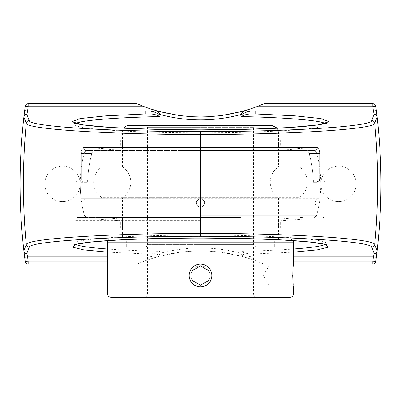 <?xml version="1.0" encoding="UTF-8"?>
<svg xmlns="http://www.w3.org/2000/svg" width="401" height="401" viewBox="0 0 401 401"><rect width="100%" height="100%" fill="white"/><g stroke="black" fill="none" stroke-linecap="round" stroke-linejoin="round"><path stroke-width="0.3" stroke-dasharray="2 1.5" d="M187.939 140.079L278.59 140.079L187.939 140.079M213.332 140.079L120.716 140.079L213.332 140.079M187.939 148.716L278.59 148.716L187.939 148.716M184.114 150.52L302.374 150.52L184.114 150.52M183.708 150.52L304.9 150.52L183.708 150.52M217.292 148.821L96.1 148.821L217.292 148.821M213.332 147.137L120.716 147.137L213.332 147.137M230.41 227.793L122.41 227.793L230.41 227.793M169.939 227.793L280.284 227.793L169.939 227.793M230.41 219.157L122.41 219.157L230.41 219.157M239.522 217.352L98.626 217.352L239.522 217.352M240.49 217.352L96.1 217.352L240.49 217.352M160.51 219.051L304.9 219.051L160.51 219.051M169.939 220.74L280.284 220.74L169.939 220.74M270.058 275.532L270.058 286.865L270.058 275.532M293.156 284.68L293.402 286.865L270.058 286.865L263.251 275.532L270.058 264.204L293.402 264.204M293.051 267.522L292.705 275.532M256.891 297.261L144.109 297.261L256.891 297.261A3.343 3.343 0 0 1 253.547 293.923L147.453 293.923L253.547 293.923L253.547 246.76L147.453 246.76L253.547 246.76M290.058 297.261L110.942 297.261M200.5 286.865C207.382 286.194 211.162 282.419 211.833 275.532C212.36 265.823 198.976 260.304 192.485 267.522C185.267 274.008 190.786 287.392 200.5 286.865C190.796 287.387 185.262 274.013 192.49 267.522C198.976 260.294 212.355 265.828 211.833 275.532C211.162 282.414 207.382 286.194 200.5 286.865M107.974 240.585A3.343 3.343 0 0 1 110.942 238.78L290.058 238.78L110.942 238.78M147.092 238.78L253.908 238.78M274.344 246.76L274.344 238.78L126.656 238.78L126.656 246.76L274.344 246.76L126.656 246.76L274.344 246.76L126.656 246.76L126.656 238.78L274.344 238.78L274.344 246.76M122.516 166.821A18.566 18.566 0 0 1 122.521 197.713L278.479 197.713L122.521 197.713L122.521 238.78M200.5 166.821L299.091 166.821L200.5 166.821M255.673 246.76C253.718 245.823 253.011 245.116 253.547 244.64L200.5 244.64L253.547 244.64L253.547 127.578L200.5 127.578L253.547 127.578C253.673 126.29 254.384 125.583 255.673 125.458L145.327 125.458A2.12 2.12 0 0 1 147.453 127.578L147.453 244.64L200.5 244.64L147.453 244.64A2.12 2.12 0 0 1 145.327 246.76L255.673 246.76L145.327 246.76M145.327 125.458L200.5 125.458M128.886 125.458L272.114 125.458M122.521 166.821L122.521 131.824L278.479 131.824L122.521 131.824A6.366 6.366 0 0 1 123.658 128.19M200.5 198.746C198.836 198.279 197.442 199.683 196.31 202.951C197.332 206.089 198.726 207.477 200.5 207.127C202.315 207.497 203.708 206.104 204.69 202.951C203.663 199.763 202.264 198.365 200.5 198.746C205.903 198.49 205.903 207.382 200.5 207.127C197.954 206.881 196.56 205.482 196.31 202.936C196.56 200.395 197.954 198.996 200.5 198.746C202.164 198.279 203.558 199.683 204.69 202.951C203.668 206.089 202.274 207.477 200.5 207.127C198.685 207.497 197.292 206.104 196.31 202.951C197.337 199.763 198.736 198.365 200.5 198.746C196.385 199.838 195.397 202.219 197.538 205.898C201.217 208.044 203.603 207.056 204.69 202.936C204.44 200.395 203.046 198.996 200.5 198.746L81.117 198.746L200.5 198.746M200.5 207.127L82.456 207.127L200.5 207.127M86.631 150.52L314.369 150.52L86.631 150.52L84.476 152.154L316.524 152.154L84.476 152.154A120.3 120.3 0 0 0 81.117 198.746A4.246 4.246 0 0 1 85.954 202.951A4.246 4.246 0 0 1 82.456 207.127A120.3 120.3 0 0 0 84.656 216.38M200.5 217.352L77.879 217.352L200.5 217.352M200.5 215.718L316.524 215.718L200.5 215.718M314.369 150.52L316.524 152.154A120.3 120.3 0 0 1 319.883 198.746L81.714 198.706L319.286 198.706C316.71 198.956 315.296 200.37 315.046 202.951C315.206 205.187 316.369 206.58 318.544 207.127A120.3 120.3 0 0 1 316.344 216.38M101.909 217.352L101.909 197.713L299.091 197.713L101.909 197.713A18.566 18.566 0 0 1 101.909 166.821L101.909 150.52M190.686 269.868A11.333 11.333 0 0 1 206.164 265.723A11.333 11.333 0 0 1 210.314 281.201A11.333 11.333 0 0 1 194.836 285.347A11.333 11.333 0 0 1 190.686 269.868M192.134 270.705A9.659 9.659 0 0 0 200.5 285.196A9.659 9.659 0 0 0 208.866 270.705A9.659 9.659 0 0 0 192.134 270.705M208.856 280.359L208.856 270.71M192.144 270.71L192.144 280.359M62.491 201.633A17.699 17.699 0 0 1 44.792 183.939A17.699 17.699 0 0 1 62.491 166.24A17.699 17.699 0 0 1 80.185 183.939A17.699 17.699 0 0 1 62.491 201.633A17.699 17.699 0 0 0 80.185 183.939A17.699 17.699 0 0 0 62.491 166.24A17.699 17.699 0 0 0 44.792 183.939A17.699 17.699 0 0 0 62.491 201.633M338.509 201.633A17.699 17.699 0 0 1 320.815 183.939A17.699 17.699 0 0 1 338.509 166.24A17.699 17.699 0 0 1 356.208 183.939A17.699 17.699 0 0 1 338.509 201.633A17.699 17.699 0 0 0 356.208 183.939A17.699 17.699 0 0 0 338.509 166.24A17.699 17.699 0 0 0 320.815 183.939A17.699 17.699 0 0 0 338.509 201.633M107.598 264.139L137.007 264.139L144.33 261.166A159.147 159.147 0 0 1 152.651 258.289L159.297 256.349L179.302 252.339L192.295 251.136L200.5 250.926A159.147 159.147 0 0 0 137.007 264.139L28.155 264.139A2.972 2.972 0 0 1 25.213 261.557A586.262 586.262 0 0 1 25.213 106.315A2.972 2.972 0 0 1 28.155 103.739L137.007 103.739A159.147 159.147 0 0 0 263.993 103.739L372.845 103.739A2.972 2.972 0 0 1 375.787 106.315A586.262 586.262 0 0 1 375.787 261.557A2.972 2.972 0 0 1 372.845 264.139L293.402 264.139M248.349 258.289A159.147 159.147 0 0 1 256.67 261.166L263.993 264.139A159.147 159.147 0 0 0 200.5 250.926L208.705 251.136L221.698 252.339L241.703 256.349L248.349 258.289C245.156 257.637 242.625 255.968 240.76 253.277C213.918 246.214 187.082 246.214 160.24 253.277C159.002 255.577 156.47 257.252 152.651 258.289M317.432 147.548C318.785 147.809 319.522 149.789 319.637 153.493C319.522 149.799 318.785 147.814 317.432 147.548A2.972 2.767 90 0 1 314.665 150.52C315.988 150.651 316.705 151.638 316.82 153.493C316.705 151.643 315.988 150.656 314.665 150.52A2.972 2.767 90 0 0 317.432 147.548L83.568 147.548C82.215 147.809 81.478 149.789 81.363 153.493C81.478 149.799 82.215 147.814 83.568 147.548A2.972 2.767 -90 0 0 86.335 150.52A2.972 2.767 -90 0 1 83.568 147.548L317.432 147.548M325.136 123.438L326.088 124.465C327.497 128.932 267.632 132.911 200.5 132.821C133.368 132.911 73.503 128.932 74.912 124.465L75.864 123.438M160.24 253.277L159.768 251.307C139.508 250.836 122.12 250.079 107.598 249.026M107.598 256.896L145.874 256.896C151.272 257.186 156.064 255.778 160.24 252.67M293.402 249.026C278.88 250.079 261.492 250.836 241.232 251.307L240.76 252.67C244.936 255.778 249.728 257.186 255.126 256.896L293.402 256.896M240.76 252.67L240.76 253.277M75.864 244.435L74.912 243.412C73.503 238.941 133.368 234.961 200.5 235.056C267.632 234.961 327.497 238.941 326.088 243.407L325.136 244.435M293.402 253.933L255.126 253.933L255.126 256.896M293.402 252.144L255.126 253.933C249.362 254.279 244.73 253.407 241.232 251.307M145.874 256.896L145.874 253.933L107.598 253.933M159.768 251.307C156.27 253.407 151.638 254.279 145.874 253.933L107.598 252.144M84.18 153.493C84.295 151.643 85.012 150.656 86.335 150.52C85.012 150.651 84.295 151.638 84.18 153.493L81.363 153.493L81.363 179.292A2.972 2.817 90 0 0 84.18 182.265L86.641 182.265C87.253 182.119 87.634 181.132 87.779 179.292C87.634 181.132 87.253 182.119 86.641 182.265L84.18 182.265L84.18 179.292L84.18 182.265A2.972 2.817 -90 0 1 81.363 179.292L74.912 179.292L81.363 179.292L81.363 153.493L84.18 153.493L84.18 179.292L84.18 153.493L91.869 153.493C92.466 151.658 93.157 150.671 93.944 150.52L307.056 150.52C307.843 150.671 308.534 151.658 309.131 153.493C308.534 151.658 307.843 150.671 307.056 150.52L93.944 150.52C93.157 150.671 92.466 151.658 91.869 153.493A112.816 112.816 0 0 0 87.779 179.292A112.816 112.816 0 0 1 91.869 153.493L84.18 153.493M314.359 182.265L313.301 182.265A112.816 112.816 0 0 0 309.131 153.493L319.637 153.493L316.82 153.493L316.82 182.265A2.972 2.817 -90 0 0 319.637 179.292L326.088 179.292L319.637 179.292L319.637 153.493L319.637 179.292L316.82 182.099L315.787 182.265L316.82 182.265L314.359 182.265C313.747 182.119 313.366 181.132 313.221 179.292L319.637 179.292M86.641 182.265L80.21 182.265L86.641 182.265M200.5 150.52L307.056 150.52L200.5 150.52M316.82 182.099L316.82 153.493L309.131 153.493A112.816 112.816 0 0 1 313.221 179.292M315.787 182.265L313.301 182.265M293.402 242.124L107.598 242.124M107.598 293.923L293.402 293.923M200.5 127.578L147.453 127.578L200.5 127.578M293.402 261.166L256.67 261.166M144.33 261.166L107.598 261.166M200.5 220.324L74.912 220.324L200.5 220.324M81.363 179.292L87.779 179.292L81.363 179.292M302.374 150.52L278.59 148.716L278.59 140.079M98.626 150.52L122.41 148.716L122.41 140.079M304.9 150.52L304.9 148.821L280.284 147.137L280.284 140.079M96.1 150.52L96.1 148.821L120.716 147.137L120.716 140.079M98.626 217.352L122.41 219.157L122.41 227.793M302.374 217.352L278.59 219.157L278.59 227.793M96.1 217.352L96.1 219.051L120.716 220.74L120.716 227.793M304.9 217.352L304.9 219.051L280.284 220.74L280.284 227.793M147.453 246.76L147.453 293.923C147.252 295.953 146.139 297.066 144.109 297.261M293.026 240.585L292.68 240.054L290.058 238.78M278.479 238.78L278.479 197.713C273.156 193.939 270.399 188.791 270.219 182.265C270.399 175.738 273.156 170.59 278.484 166.821M277.342 128.19L278.479 131.824L278.479 166.821M299.091 150.52L299.091 166.821C309.978 173.453 309.978 191.082 299.091 197.713L299.091 217.352M314.369 217.352L316.524 215.718M86.631 217.352L84.476 215.718M323.121 182.265C327.256 180.756 325.537 180.069 326.088 179.292L326.088 124.465L326.795 122.811M77.879 182.265C73.744 180.756 75.463 180.069 74.912 179.292L74.912 124.465L74.2 122.811M74.205 245.061L74.912 243.412L74.912 220.324C75.463 219.547 73.744 218.866 77.879 217.352M326.8 245.061L326.088 243.407L326.088 220.324C325.537 219.547 327.256 218.866 323.121 217.352M80.21 182.265A120.3 120.3 0 0 0 84.932 217.347M316.068 217.347A120.3 120.3 0 0 0 320.79 182.265"/><path stroke-width="0.6" d="M292.705 275.532L293.156 284.68M293.402 293.923L107.598 293.923C107.799 295.953 108.912 297.066 110.942 297.261L290.058 297.261A3.343 3.343 0 0 0 293.402 293.923L293.402 286.865C292.645 287.567 292.645 263.502 293.402 264.204L293.051 267.522M107.598 293.923L107.598 242.124A3.343 3.343 0 0 1 107.974 240.585M253.908 238.78L147.092 238.78M107.598 242.124L293.402 242.124L293.402 264.204M277.342 128.19L272.114 125.458L200.5 125.458L255.673 125.458M200.5 125.458L128.886 125.458A6.366 6.366 0 0 0 123.658 128.19M210.314 281.201A11.333 11.333 0 0 1 194.836 285.347A11.333 11.333 0 0 1 190.686 269.868A11.333 11.333 0 0 1 206.164 265.723A11.333 11.333 0 0 1 210.314 281.201M208.856 270.71L208.856 280.359L200.5 285.181L192.144 280.359L192.144 270.71L200.5 265.888L208.856 270.71L200.5 265.888L192.144 270.71M192.144 280.359L200.5 285.181L208.856 280.359M29.218 120.641A2.972 2.962 -21.5 0 0 26.26 123.323A641.399 641.399 0 0 0 26.26 244.55A2.972 2.962 21.5 0 0 29.218 247.237C29.323 241.367 110.235 236.219 200.5 236.274L200.5 233.317C108.696 233.412 26.371 238.645 26.26 244.55L23.87 250.735C18.807 206.219 18.807 161.688 23.87 117.142L26.26 123.323C26.371 129.227 108.696 134.465 200.5 134.561L200.5 131.598C110.235 131.653 29.323 126.51 29.218 120.641L26.822 114.486A2.972 2.962 159 0 0 23.87 117.142A2.972 0.927 -173.5 0 1 23.87 117.112C18.802 161.678 18.802 206.229 23.87 250.765L24.656 257.267A586.262 586.262 0 0 0 25.213 261.557A2.972 2.972 0 0 0 28.155 264.139L107.598 264.139M200.5 236.274C290.77 236.219 371.672 241.367 371.782 247.237A2.972 2.962 -21.5 0 0 374.74 244.55A641.399 641.399 0 0 0 374.74 123.323L377.13 117.142C382.193 161.658 382.193 206.189 377.13 250.735L374.74 244.55C374.624 238.645 292.309 233.412 200.5 233.317L200.5 134.561C292.179 134.465 374.699 129.227 374.74 123.323A2.972 2.962 21.5 0 0 371.782 120.641C371.747 126.505 290.64 131.658 200.5 131.598M293.402 264.139L372.845 264.139A2.972 2.972 0 0 0 375.787 261.557A586.262 586.262 0 0 0 376.344 257.267L377.13 250.765C382.198 206.199 382.198 161.648 377.13 117.112L376.344 110.606A586.262 586.262 0 0 0 375.787 106.315A2.972 2.972 0 0 0 372.845 103.739L263.993 103.739L256.67 106.706A159.147 159.147 0 0 1 248.349 109.588L241.703 111.523L221.698 115.533L208.705 116.741L200.5 116.952L192.295 116.741L179.302 115.533L159.297 111.523L152.651 109.588C155.844 110.235 158.375 111.904 160.24 114.596C187.082 121.658 213.918 121.658 240.76 114.596C241.998 112.295 244.53 110.626 248.349 109.588M23.87 117.112A2.972 2.962 -173.5 0 1 26.822 114.486L27.604 110.977L24.656 110.606L23.91 116.781M376.344 257.267L373.396 256.896A583.29 583.29 0 0 1 372.845 261.166L375.787 261.557M377.065 251.307A2.972 2.962 -173.4 0 1 374.113 253.933L373.396 256.896L293.402 256.896M256.67 106.706L372.845 106.706A583.29 583.29 0 0 1 373.396 110.977L376.344 110.606A586.262 586.262 0 0 0 375.787 106.315L372.845 106.706L372.845 103.739M240.76 114.596L240.76 115.207C244.936 112.1 249.728 110.686 255.126 110.977L373.396 110.977L374.113 113.944A2.972 2.962 -6.6 0 1 377.065 116.566M75.864 123.438C81.293 120.33 115.152 117.558 159.768 116.566L160.24 114.596M240.76 115.207L241.232 116.566C285.843 117.558 319.702 120.33 325.136 123.438M107.598 256.896L27.604 256.896L24.656 257.267A586.262 586.262 0 0 0 25.213 261.557L28.155 261.166A583.29 583.29 0 0 1 27.604 256.896L26.822 253.392L29.218 247.237M26.887 113.944A2.972 2.962 -173.4 0 0 23.935 116.566A2.972 2.962 -173.4 0 1 26.887 113.944L145.874 113.944L145.874 110.977L27.604 110.977A583.29 583.29 0 0 1 28.155 106.706L25.213 106.315A586.262 586.262 0 0 0 24.656 110.606A586.262 586.262 0 0 1 25.213 106.315A2.972 2.972 0 0 1 28.155 103.739L28.155 106.706L144.33 106.706L137.007 103.739L28.155 103.739M325.136 244.435C321.647 246.184 311.071 247.713 293.402 249.026M107.598 249.026C89.934 247.713 79.358 246.184 75.864 244.435M160.24 115.207C156.064 112.1 151.272 110.686 145.874 110.977M255.126 110.977L255.126 113.944L294.93 115.834L320.835 118.561L329.015 121.724L318.279 124.851L290.199 127.488L248.916 129.237L200.5 129.854L152.084 129.237L110.801 127.488L82.721 124.851L71.985 121.724L80.165 118.561L106.07 115.834L145.874 113.944C151.638 113.593 156.27 114.465 159.768 116.566M241.232 116.566C244.73 114.465 249.362 113.593 255.126 113.944L374.113 113.944L371.782 120.641M152.651 109.588A159.147 159.147 0 0 1 144.33 106.706M377.13 117.142A2.972 2.962 -159 0 0 374.178 114.486A2.972 2.962 173.5 0 1 377.13 117.112A2.972 0.927 173.5 0 1 377.13 117.142M371.782 247.237L374.178 253.392A2.972 2.962 -21 0 0 377.13 250.735A2.972 0.927 6.5 0 1 377.13 250.765L377.09 251.096M23.87 250.735A2.972 2.962 21 0 0 26.822 253.392A2.972 2.962 -6.5 0 1 23.87 250.765A2.972 0.927 -6.5 0 1 23.87 250.735M293.402 253.933L374.113 253.933L374.178 253.392A2.972 2.962 6.5 0 0 377.13 250.765M107.598 253.933L26.887 253.933A2.972 2.962 173.4 0 1 23.935 251.307M293.402 252.144L317.366 249.853L328.464 247.176L325.467 244.41L308.7 241.863L280.018 239.808L242.575 238.48L200.5 238.019C171.583 238.164 145.077 238.76 120.982 239.808L92.3 241.863L75.533 244.41L72.536 247.176L83.634 249.853L107.598 252.144M372.845 264.139L372.845 261.166L293.402 261.166M107.598 261.166L28.155 261.166L28.155 264.139M293.402 242.124L293.026 240.585M326.8 245.061L326.574 244.946C324.645 243.978 318.645 242.956 308.575 241.868C292.334 240.249 270.089 239.116 241.843 238.47C207.913 237.758 174.906 237.908 142.821 238.916C103.112 240.129 77.714 242.961 74.446 244.936L74.205 245.061M74.2 122.811L74.426 122.932C76.355 123.894 82.355 124.922 92.425 126.004C108.666 127.623 130.911 128.761 159.157 129.403C193.087 130.114 226.094 129.969 258.179 128.962C297.888 127.749 323.286 124.911 326.554 122.937L326.795 122.811"/></g></svg>
